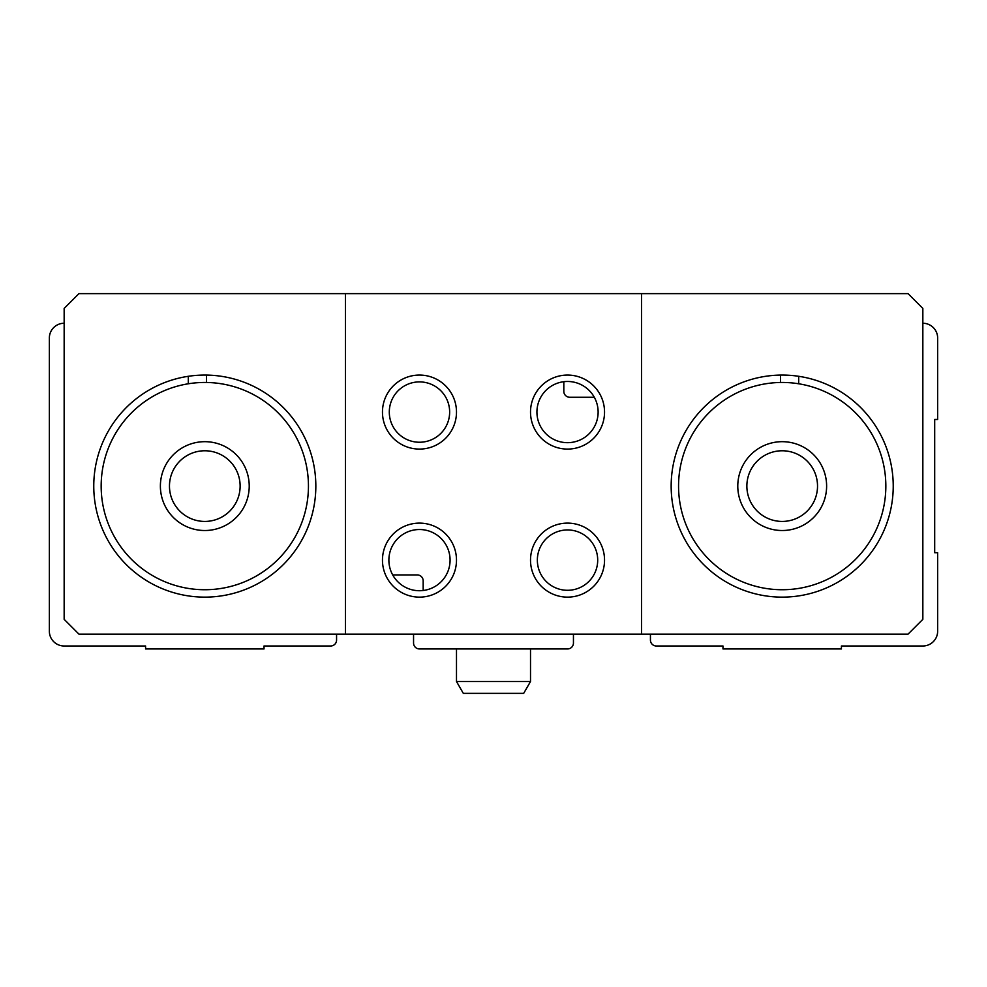 <?xml version="1.0" encoding="UTF-8"?>
<svg xmlns="http://www.w3.org/2000/svg" width="987" height="987" viewBox="0 0 987 987"><rect width="100%" height="100%" fill="white"/><g stroke="black" fill="none" stroke-linecap="round" stroke-linejoin="round"><path stroke-width="1.48" d="M650.433 634.147L650.433 640.069A5.922 5.922 0 0 0 656.355 645.991L722.977 645.991L722.977 648.952L841.417 648.952L841.417 645.991L922.845 645.991A14.805 14.805 0 0 0 937.65 631.187L937.65 552.72L934.689 552.72L934.689 419.475L937.65 419.475L937.65 338.047A14.805 14.805 0 0 0 922.845 323.242M64.155 323.242A14.805 14.805 0 0 0 49.35 338.047L49.35 631.187A14.805 14.805 0 0 0 64.155 645.991L145.582 645.991L145.582 648.952L264.022 648.952L264.022 645.991L330.645 645.991A5.922 5.922 0 0 0 336.567 640.069L336.567 634.147M392.69 574.928L417.254 574.928A5.922 5.922 0 0 1 423.176 580.849L423.176 590.497M413.553 634.147L413.553 643.03A5.922 5.922 0 0 0 419.475 648.952L567.525 648.952A5.922 5.922 0 0 0 573.447 643.03L573.447 634.147M937.65 574.928L937.65 631.187M594.31 397.267L569.746 397.267A5.922 5.922 0 0 1 563.824 391.345L563.824 381.698M101.167 486.097A103.635 103.635 0 0 1 256.62 396.342A103.635 103.635 0 0 1 256.62 575.853A103.635 103.635 0 0 1 101.167 486.097M160.387 486.097A44.415 44.415 0 0 1 227.01 447.629A44.415 44.415 0 0 1 227.01 524.566A44.415 44.415 0 0 1 160.387 486.097M206.493 375.085L206.493 382.475M188.307 376.306L188.307 383.783M678.562 486.097A103.635 103.635 0 0 1 834.015 396.342A103.635 103.635 0 0 1 834.015 575.853A103.635 103.635 0 0 1 678.562 486.097M737.782 486.097A44.415 44.415 0 0 1 804.405 447.629A44.415 44.415 0 0 1 804.405 524.566A44.415 44.415 0 0 1 737.782 486.097M798.693 376.306L798.693 383.783M780.507 375.085L780.507 382.475M641.55 293.632L908.04 293.632L922.845 308.438L922.845 619.342L908.04 634.147L641.55 634.147L641.55 293.632L345.45 293.632L345.45 634.147L641.55 634.147M345.45 634.147L78.96 634.147L64.155 619.342L64.155 308.438L78.96 293.632L345.45 293.632M382.462 560.122A37.012 37.012 0 0 1 437.981 528.07A37.012 37.012 0 0 1 437.981 592.175A37.012 37.012 0 0 1 382.462 560.122M530.512 412.072A37.012 37.012 0 0 1 586.031 380.02A37.012 37.012 0 0 1 586.031 444.125A37.012 37.012 0 0 1 530.512 412.072M93.765 486.097A111.037 111.037 0 0 1 260.321 389.939A111.037 111.037 0 0 1 260.321 582.256A111.037 111.037 0 0 1 93.765 486.097M671.16 486.097A111.037 111.037 0 0 1 837.716 389.939A111.037 111.037 0 0 1 837.716 582.256A111.037 111.037 0 0 1 671.16 486.097M536.928 412.072A30.597 30.597 0 0 1 582.823 385.572A30.597 30.597 0 0 1 582.823 438.573A30.597 30.597 0 0 1 536.928 412.072M388.878 560.122A30.597 30.597 0 0 1 434.773 533.622A30.597 30.597 0 0 1 434.773 586.623A30.597 30.597 0 0 1 388.878 560.122M746.863 486.097A35.335 35.335 0 0 1 799.865 455.5A35.335 35.335 0 0 1 799.865 516.694A35.335 35.335 0 0 1 746.863 486.097M169.468 486.097A35.335 35.335 0 0 1 222.47 455.5A35.335 35.335 0 0 1 222.47 516.694A35.335 35.335 0 0 1 169.468 486.097M419.475 381.895A30.178 30.178 0 0 1 445.606 427.161A30.178 30.178 0 0 1 393.344 427.161A30.178 30.178 0 0 1 419.475 381.895M419.475 375.06A37.012 37.012 0 0 1 451.528 430.579A37.012 37.012 0 0 1 387.422 430.579A37.012 37.012 0 0 1 419.475 375.06M567.525 529.945A30.178 30.178 0 0 1 593.656 575.211A30.178 30.178 0 0 1 541.394 575.211A30.178 30.178 0 0 1 567.525 529.945M567.525 523.11A37.012 37.012 0 0 1 599.578 578.629A37.012 37.012 0 0 1 535.472 578.629A37.012 37.012 0 0 1 567.525 523.11M530.512 681.523L456.487 681.523L463.322 693.367L523.678 693.367L530.512 681.523L530.512 648.952M456.487 681.523L456.487 648.952"/></g></svg>
